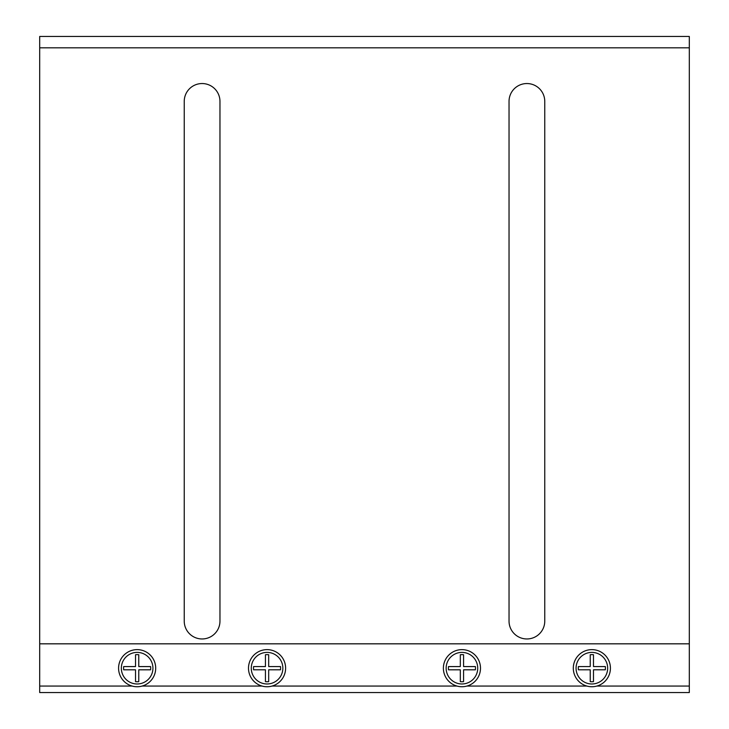 <?xml version="1.0" encoding="UTF-8"?>
<svg xmlns="http://www.w3.org/2000/svg" width="729" height="729" viewBox="0 0 729 729"><rect width="100%" height="100%" fill="white"/><g stroke="black" fill="none" stroke-linecap="round" stroke-linejoin="round"><path stroke-width="1.09" d="M689.306 686.053L689.306 643.825L39.694 643.825L39.694 692.55L689.306 692.55L689.306 686.053L596.878 686.053M591.857 649.63A18.553 18.553 0 0 1 607.931 677.469A18.553 18.553 0 0 1 575.792 677.469A18.553 18.553 0 0 1 591.857 649.63M39.694 643.825L39.694 36.45L689.306 36.45L689.306 643.825M155.696 668.192A18.553 18.553 0 0 1 127.857 684.258A18.553 18.553 0 0 1 127.857 652.118A18.553 18.553 0 0 1 155.696 668.192M267.06 649.63A18.553 18.553 0 0 1 283.125 677.469A18.553 18.553 0 0 1 250.986 677.469A18.553 18.553 0 0 1 267.06 649.63M480.493 668.192A18.553 18.553 0 0 1 452.663 684.258A18.553 18.553 0 0 1 452.663 652.118A18.553 18.553 0 0 1 480.493 668.192M591.857 652.4A15.783 15.783 0 0 1 605.535 676.084A15.783 15.783 0 0 1 578.188 676.084A15.783 15.783 0 0 1 591.857 652.4M219.967 101.413A17.861 17.861 0 0 0 202.097 83.543A17.861 17.861 0 0 0 184.237 101.413L184.237 621.09A17.861 17.861 0 0 0 202.097 638.959A17.861 17.861 0 0 0 219.967 621.09L219.967 101.413M544.763 101.413L544.763 621.09A17.861 17.861 0 0 1 526.903 638.959A17.861 17.861 0 0 1 509.033 621.09L509.033 101.413A17.861 17.861 0 0 1 526.903 83.543A17.861 17.861 0 0 1 544.763 101.413M152.926 668.192A15.783 15.783 0 0 1 129.243 681.861A15.783 15.783 0 0 1 129.243 654.514A15.783 15.783 0 0 1 152.926 668.192M267.06 652.4A15.783 15.783 0 0 1 280.729 676.084A15.783 15.783 0 0 1 253.391 676.084A15.783 15.783 0 0 1 267.06 652.4M477.723 668.192A15.783 15.783 0 0 1 454.049 681.861A15.783 15.783 0 0 1 454.049 654.514A15.783 15.783 0 0 1 477.723 668.192M605.316 669.805L593.488 669.805L593.488 681.642A13.55 13.55 0 0 1 590.235 681.642L590.235 669.805L578.407 669.805A13.55 13.55 0 0 1 578.407 666.561L590.235 666.561L590.235 654.733A13.55 13.55 0 0 1 593.488 654.733L593.488 666.561L605.316 666.561A13.55 13.55 0 0 1 605.316 669.805M150.693 668.192A13.55 13.55 0 0 1 150.593 669.814L138.765 669.814L138.765 681.642A13.55 13.55 0 0 1 135.521 681.642L135.521 669.814L123.684 669.814A13.55 13.55 0 0 1 123.684 666.57L135.521 666.57L135.521 654.733A13.55 13.55 0 0 1 138.765 654.733L138.765 666.57L150.593 666.57A13.55 13.55 0 0 1 150.693 668.192M280.51 669.805L268.682 669.805L268.682 681.642A13.55 13.55 0 0 1 265.438 681.642L265.438 669.805L253.601 669.805A13.55 13.55 0 0 1 253.61 666.561L265.438 666.561L265.438 654.733A13.55 13.55 0 0 1 268.682 654.733L268.682 666.561L280.51 666.561A13.55 13.55 0 0 1 280.51 669.805M475.49 668.192A13.55 13.55 0 0 1 475.39 669.814L463.571 669.814L463.571 681.642A13.55 13.55 0 0 1 460.318 681.642L460.318 669.814L448.49 669.814A13.55 13.55 0 0 1 448.49 666.57L460.318 666.57L460.318 654.733A13.55 13.55 0 0 1 463.571 654.733L463.571 666.57L475.39 666.57A13.55 13.55 0 0 1 475.49 668.192M593.488 654.733L593.488 666.561M150.593 669.814L138.765 669.814M268.682 654.733L268.682 666.561M475.39 669.814L463.571 669.814M39.694 686.053L132.122 686.053M142.155 686.053L262.039 686.053M272.081 686.053L456.919 686.053M466.961 686.053L586.845 686.053M689.306 47.822L39.694 47.822"/></g></svg>
